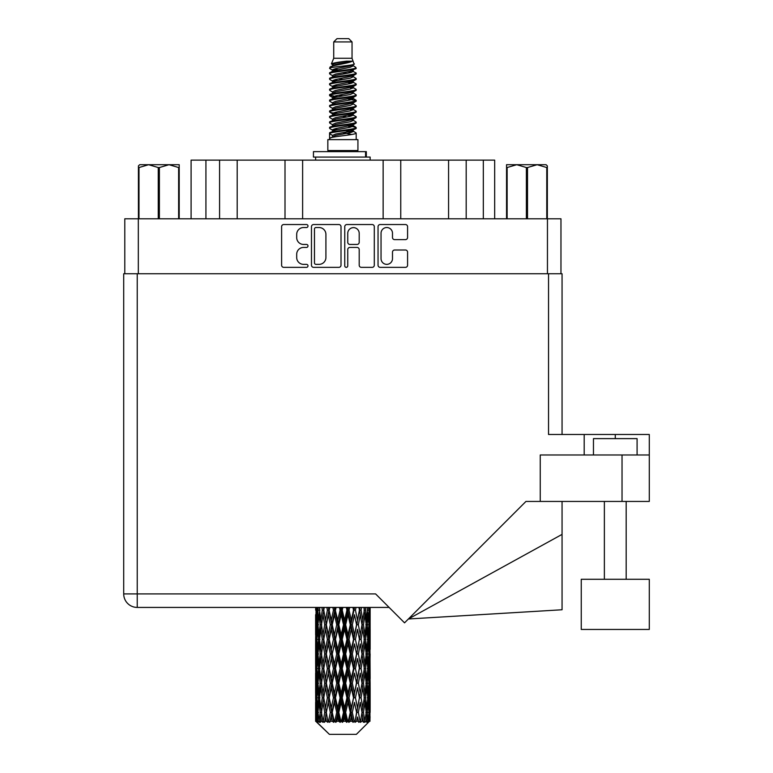 <?xml version="1.0" encoding="UTF-8"?>
<svg xmlns="http://www.w3.org/2000/svg" width="773" height="773" viewBox="0 0 773 773"><rect width="100%" height="100%" fill="white"/><g stroke="black" fill="none" stroke-linecap="round" stroke-linejoin="round"><path stroke-width="1.16" d="M381.041 258.626A5.73 5.73 0 0 0 386.771 264.356A5.73 5.73 0 0 0 392.491 258.626L392.491 252.153A2.145 2.145 0 0 1 394.636 250.008L405.448 250.008A2.145 2.145 0 0 1 407.584 252.153L407.584 265.207A2.145 2.145 0 0 1 405.448 267.352L380.181 267.352A2.145 2.145 0 0 1 378.045 265.207L378.045 226.673A2.145 2.145 0 0 1 380.181 224.537L405.448 224.537A2.145 2.145 0 0 1 407.584 226.673L407.584 237.485A2.145 2.145 0 0 1 405.448 239.63L394.636 239.63A2.145 2.145 0 0 1 392.491 237.485L392.491 233.262A5.73 5.73 0 0 0 386.771 227.533A5.73 5.73 0 0 0 381.041 233.262L381.041 258.626M346.256 267.352A1.498 1.498 0 0 0 347.753 265.854L347.753 249.582A2.145 2.145 0 0 1 349.889 247.437L357.068 247.437A2.145 2.145 0 0 1 359.203 249.582L359.203 265.207A2.145 2.145 0 0 0 361.349 267.352L372.161 267.352A2.145 2.145 0 0 0 374.296 265.207L374.296 226.673A2.145 2.145 0 0 0 372.161 224.537L346.893 224.537A2.145 2.145 0 0 0 344.758 226.673L344.758 265.854A1.498 1.498 0 0 0 346.256 267.352M341.009 265.207L341.009 226.673A2.145 2.145 0 0 0 338.864 224.537L313.606 224.537A2.145 2.145 0 0 0 311.471 226.673L311.471 265.207A2.145 2.145 0 0 0 313.606 267.352L338.864 267.352A2.145 2.145 0 0 0 341.009 265.207M124.791 273.748L124.791 218.788L560.966 218.788L560.966 273.748M303.547 227.533L306.495 227.533A1.498 1.498 0 0 0 307.992 226.035A1.498 1.498 0 0 0 306.495 224.537L283.749 224.537A2.145 2.145 0 0 0 281.604 226.673L281.604 265.207A2.145 2.145 0 0 0 283.749 267.352L306.495 267.352A1.498 1.498 0 0 0 307.992 265.854A1.498 1.498 0 0 0 306.495 264.356L303.547 264.356A6.851 6.851 0 0 1 296.697 257.506L296.697 254.288A6.851 6.851 0 0 1 303.547 247.437L306.495 247.437A1.498 1.498 0 0 0 307.992 245.94A1.498 1.498 0 0 0 306.495 244.442L303.547 244.442A6.851 6.851 0 0 1 296.697 237.591L296.697 234.383A6.851 6.851 0 0 1 303.547 227.533M205.927 218.788L205.927 160.127L494.672 160.127L494.672 218.788M219.58 218.788L219.58 160.127M191.095 218.788L191.095 160.127L205.927 160.127M466.187 218.788L466.187 160.127M448.572 218.788L448.572 160.127M400.762 218.788L400.762 160.127M383.137 218.788L383.137 160.127M302.62 218.788L302.62 160.127M285.005 218.788L285.005 160.127M237.195 218.788L237.195 160.127M315.964 227.533A1.498 1.498 0 0 0 314.466 229.03L314.466 262.849A1.498 1.498 0 0 0 315.964 264.356L319.065 264.356A6.851 6.851 0 0 0 325.916 257.506L325.916 234.383A6.851 6.851 0 0 0 319.065 227.533L315.964 227.533M359.203 233.369A5.73 5.73 0 0 0 353.483 227.639A5.73 5.73 0 0 0 347.753 233.369L347.753 242.307A2.145 2.145 0 0 0 349.889 244.442L357.068 244.442A2.145 2.145 0 0 0 359.203 242.307L359.203 233.369M333.723 41.926L352.044 41.926L348.768 38.65L336.989 38.65L333.723 41.926L333.723 58.275L331.404 63.879L333.318 65.212M352.044 41.926L352.044 58.275L333.723 58.275M357.928 139.623L327.839 139.623L327.839 150.532L357.928 150.532L357.928 139.623M331.433 150.532L331.433 151.624M354.334 150.532L354.334 151.624M352.372 61.154L335.559 64.536L329.945 67.386C329.791 65.512 348.749 63.483 352.372 61.154L346.671 61.154C338.255 62.111 333.163 63.019 331.404 63.879M329.945 67.386L329.916 68.662L333.318 70.672M352.044 58.275L354.131 64.236L350.198 65.898L335.559 68.623L332.535 69.985L332.96 70.478M354.363 63.879C355.483 65.463 329.114 66.913 329.578 68.285M355.812 67.386L356.189 68.285L355.174 68.285L355.812 67.386L352.807 65.405L353.232 65.898L350.198 67.261L332.96 70.855L329.578 73.049L329.916 74.121L332.96 75.938M350.217 125.864L356.189 127.574C357.01 129.391 328.757 131.207 329.578 133.024L329.578 133.71L332.535 135.41L332.535 136.531M352.449 125.187L353.232 125.873L350.198 127.236L335.559 129.961L329.578 133.024M356.189 127.574L355.851 128.637L350.198 131.323L335.559 134.048L332.535 135.41M356.189 128.26C357.01 130.077 328.757 131.893 329.578 133.71L329.578 139.623M356.189 133.024C357.01 134.84 328.757 136.666 329.578 138.483L335.559 135.41L350.198 132.685L353.232 131.323L352.807 130.83L356.189 133.024L356.189 139.623M355.174 68.285C350.546 69.87 328.767 71.464 329.578 73.049M329.578 73.735C328.757 71.918 357.01 70.101 356.189 68.285L350.198 71.348L335.559 74.073L332.535 75.435L332.535 76.798M350.217 69.985L356.189 73.049C357.01 74.865 328.757 76.691 329.578 78.508L329.916 79.571L333.318 81.571M352.807 70.855L353.232 71.348L350.198 72.71L335.559 75.435L329.578 78.508M356.189 73.049L355.851 74.121L352.807 75.938L335.559 79.522L332.535 80.894L332.96 81.387M356.189 73.735C357.01 75.551 328.757 77.368 329.578 79.184M352.807 76.305L356.189 78.508C357.01 80.324 328.757 82.141 329.578 83.957L329.916 85.02L333.318 87.02M353.232 75.435L353.232 76.798L350.198 78.16L335.559 80.894L329.578 83.957M356.189 78.508L355.851 79.571L352.807 81.387L335.559 84.982L332.535 86.344L332.96 86.837M356.189 79.184C357.01 81.001 328.757 82.817 329.578 84.634M353.232 80.894L353.232 82.257L356.189 83.957C357.01 85.774 328.757 87.591 329.578 89.407L329.916 90.47L332.96 92.287M353.232 82.257L350.198 83.619L335.559 86.344L329.578 89.407M356.189 83.957L355.851 85.02L352.807 86.837L335.559 90.431L332.535 91.794L332.535 93.156M356.189 84.634C357.01 86.45 328.757 88.277 329.578 90.093M352.449 87.02L356.189 89.407C357.01 91.224 328.757 93.04 329.578 94.857L329.916 95.929L333.318 97.929M352.807 87.214L353.232 87.707L350.198 89.069L335.559 91.794L329.578 94.857M356.189 89.407L355.851 90.47L352.807 92.287L335.559 95.881L332.535 97.243L332.96 97.746M356.189 90.093C357.01 91.91 328.757 93.726 329.578 95.543M352.807 92.663L356.189 94.857C357.01 96.673 328.757 98.5 329.578 100.316L329.916 101.379L333.318 103.379M353.232 91.794L353.232 93.156L350.198 94.519L335.559 97.243L329.578 100.316M356.189 94.857L355.851 95.929L352.807 97.746L335.559 101.34L332.535 102.703L332.96 103.196M356.189 95.543C357.01 97.359 328.757 99.176 329.578 100.992M352.449 97.929L356.189 100.316C357.01 102.133 328.757 103.949 329.578 105.766L329.916 106.829L332.96 108.645M352.807 98.113L353.232 98.606L350.198 99.968L335.559 102.703L329.578 105.766M356.189 100.316L355.851 101.379L352.807 103.196L335.559 106.79L332.535 108.152L332.535 109.515M356.189 100.992C357.01 102.809 328.757 104.626 329.578 106.452M352.807 103.563L356.189 105.766C357.01 107.582 328.757 109.399 329.578 111.215L329.916 112.278L335.55 113.602M353.232 102.703L353.232 104.065L350.198 105.428L335.559 108.152L329.578 111.215M356.189 105.766L355.851 106.829L352.807 108.645L335.559 112.24L332.535 113.602L333.318 114.288M356.189 106.452C357.01 108.268 328.757 110.085 329.578 111.901M352.449 108.829L356.189 111.215C357.01 113.032 328.757 114.848 329.578 116.665L329.916 117.738L332.96 119.554M352.807 109.022L353.232 109.515L350.198 110.877L335.559 113.602L329.578 116.665M356.189 111.215L355.851 112.278L352.807 114.095L335.559 117.689L332.535 119.052L332.535 120.414M356.189 111.901C357.01 113.718 328.757 115.535 329.578 117.351M350.217 113.602L356.189 116.665C357.01 118.491 328.757 120.308 329.578 122.124L329.916 123.187L332.96 125.004M352.807 114.472L353.232 114.964L350.198 116.327L335.559 119.052L329.578 122.124M356.189 116.665L355.851 117.738L352.807 119.554L335.559 123.149L332.535 124.511L332.535 125.873M356.189 117.351C357.01 119.168 328.757 120.984 329.578 122.801M352.807 119.921L356.189 122.124C357.01 123.941 328.757 125.757 329.578 127.574L329.916 128.637L333.318 130.637M353.232 119.052L353.232 120.414L350.198 121.776L335.559 124.511L329.578 127.574M356.189 122.124L355.851 123.187L352.807 125.004L335.559 128.598L332.535 129.961L332.96 130.453M356.189 122.801C357.01 124.617 328.757 126.443 329.578 128.26M333.984 69.048L337.424 69.589M332.883 69.531L335.55 69.985M348.333 71.744L351.783 72.285M333.984 79.957L337.424 80.498M350.217 82.247L352.884 82.701M332.883 80.44L335.55 80.894M348.333 82.643L351.783 83.184M333.984 85.407L337.424 85.948M350.217 87.707L352.884 88.151M332.883 85.89L335.55 86.344M329.849 95.205L337.424 96.857M350.217 98.606L352.884 99.06M332.883 96.799L335.55 97.253M348.333 99.002L355.918 100.654M350.217 109.515L352.884 109.959M333.984 112.665L337.424 113.206M350.217 114.964L352.884 115.419M348.333 115.361L351.783 115.902M348.333 126.26L351.783 126.801M333.984 129.023L337.424 129.564M345.531 130.637L352.884 131.768M332.883 129.506L335.55 129.961M348.333 131.719L351.783 132.26M370.064 716.677L369.89 721.267L369.533 712.426L369.929 702.386L369.967 721.267M370.141 687.777L370.141 707.875L370.122 683.216L369.929 693.246L369.533 683.216L369.929 673.157L370.122 683.216M370.122 653.987L369.929 664.036L369.533 653.987L369.929 643.928L370.141 678.646L370.045 668.587L368.847 668.587M370.141 629.319L370.141 649.417L370.122 624.758L369.929 634.817L369.533 624.758L369.929 614.719L370.122 624.758L370.093 607.423M370.141 607.423L370.141 620.197M316.109 607.423L315.703 635.126M356.372 734.35L369.523 721.267L356.372 734.35L329.395 734.35L315.732 721.267L315.838 716.986L315.973 721.267L317.297 722.359L316.408 721.267L315.993 712.426L316.476 702.386L317.162 712.426L316.408 721.267M324.699 653.987L323.008 664.036L321.471 653.987L323.008 643.928L324.699 653.987L326.196 653.987L325.51 658.557L327.385 668.587L325.51 678.646L323.761 668.587L326.196 653.987L323.761 639.377L325.51 629.319L327.385 639.377L325.51 649.417L324.38 643.03M324.699 683.216L323.008 693.246L321.471 683.216L323.008 673.157L324.699 683.216L326.196 683.216L324.38 694.164L325.51 687.777L327.385 697.816L325.51 707.875L323.761 697.816L326.196 683.216L324.38 672.239M315.645 610.148L315.674 607.423M316.234 610.148L317.539 610.148M316.128 621.386L315.838 620.197M315.722 624.758L316.92 624.758M315.645 639.377L315.838 629.319L316.234 639.377L315.838 649.417L315.645 639.377L315.645 668.587L315.838 658.557L316.234 668.587L315.838 678.646L315.645 668.587M315.993 624.758L316.476 614.719L317.162 624.758L316.476 634.817L315.993 624.758M318.215 607.423L317.539 620.197L316.959 607.423M319.684 608.844L319.394 607.423M318.495 610.148L319.945 610.148M318.138 622.825L317.539 620.197M316.949 612.767L316.476 614.719M317.162 624.758L318.553 624.758M316.949 636.768L316.476 634.817M316.128 628.12L315.838 629.319M316.234 639.377L317.539 639.377M315.722 653.987L316.92 653.987M316.128 650.615L315.838 649.417M315.993 653.987L316.476 643.928L317.162 653.987L316.476 664.036L315.993 653.987M316.766 639.377L317.539 629.319L318.495 639.377L317.539 649.417L316.766 639.377M317.945 624.758L318.998 614.719L320.215 624.758L318.998 634.817L317.945 624.758M321.877 607.423L322.293 610.148L320.824 620.197L319.529 610.148L319.867 607.423M323.781 610.003L323.346 607.423M322.293 610.148L323.81 610.148L323.008 614.719L324.699 624.758L323.008 634.817L321.471 624.758L323.008 614.719M320.215 624.758L321.713 624.758L320.824 620.197M319.684 611.462L318.998 614.719M319.684 638.073L318.998 634.817M318.138 626.681L317.539 629.319M318.495 639.377L319.945 639.377M318.138 652.054L317.539 649.417M316.949 641.986L316.476 643.928M317.162 653.987L318.553 653.987M316.128 657.359L315.838 658.557M316.234 668.587L317.539 668.587M316.949 665.988L316.476 664.036M315.703 672.839L315.645 697.816L315.838 687.777L316.234 697.816L315.838 707.875L315.645 697.816M315.722 683.216L316.92 683.216M316.128 679.844L315.838 678.646M316.766 668.587L317.539 658.557L318.495 668.587L317.539 678.646L316.766 668.587M317.945 653.987L318.998 643.928L320.215 653.987L318.998 664.036L317.945 653.987M319.529 639.377L320.824 629.319L322.293 639.377L320.824 649.417L319.529 639.377M326.863 607.423L327.385 610.148L325.51 620.197L323.761 610.148L324.216 607.423M327.385 610.148L328.863 610.148L328.341 607.423M332.854 607.423L333.443 610.148L331.279 620.197L328.515 607.423M324.699 624.758L326.196 624.758L324.38 613.81M326.341 624.758L328.274 614.719L330.313 624.758L328.274 634.817L325.51 620.197M322.293 639.377L323.81 639.377L323.008 634.817M321.713 624.758L320.824 629.319M320.215 653.987L321.713 653.987L320.824 649.417M319.684 640.682L318.998 643.928M319.684 667.283L318.998 664.036M318.138 655.919L317.539 658.557M318.495 668.587L319.945 668.587M315.993 683.216L316.476 673.157L317.162 683.216L316.476 693.246L315.993 683.216M316.949 671.196L316.476 673.157M317.162 683.216L318.553 683.216M318.138 681.284L317.539 678.646M316.128 686.579L315.838 687.777M316.234 697.816L317.539 697.816M316.949 695.207L316.476 693.246M315.703 702.077L315.732 721.267M315.722 712.426L316.92 712.426M316.128 709.073L315.838 707.875M317.945 683.216L318.998 673.157L320.215 683.216L318.998 693.246L317.945 683.216M319.529 668.587L320.824 658.557L322.293 668.587L320.824 678.646L319.529 668.587M329.192 610.148L329.742 607.423M333.443 610.148L334.796 610.148L334.216 607.423M339.473 607.423L340.101 610.148L337.772 620.197L334.603 607.423M330.313 624.758L331.743 624.758L328.863 610.148L328.274 614.719M332.255 624.758L334.458 614.719L336.728 624.758L334.458 634.817L332.255 624.758L331.743 624.758L331.279 620.197M327.385 639.377L328.863 639.377L326.196 624.758L325.51 629.319M329.192 639.377L331.279 629.319L333.443 639.377L331.279 649.417L328.274 634.817M326.341 653.987L325.51 649.417L326.196 653.987L328.863 639.377L328.274 643.928L330.313 653.987L328.274 664.036L326.341 653.987L328.274 643.928M323.81 639.377L323.008 643.928M322.293 668.587L323.81 668.587L323.008 664.036M321.713 653.987L320.824 658.557M320.215 683.216L321.713 683.216L320.824 678.646M319.684 669.901L318.998 673.157M316.766 697.816L317.539 687.777L318.495 697.816L317.539 707.875L316.766 697.816M318.138 685.149L317.539 687.777M318.495 697.816L319.945 697.816M319.684 696.512L318.998 693.246M316.949 700.425L316.476 702.386M317.162 712.426L318.553 712.426M318.138 710.503L317.539 707.875M368.943 721.267L369.89 721.267M316.128 715.798L315.838 716.986M319.529 697.816L320.824 687.777L322.293 697.816L320.824 707.875L319.529 697.816M335.482 610.148L336.1 607.423M316.553 721.267L317.819 722.359L317.181 721.267L317.539 716.986L317.925 721.267L319.462 722.359L317.945 712.426L318.998 702.386L320.215 712.426L319.133 721.267L320.476 722.359L320.824 716.986L321.433 721.267L323.095 722.359L321.471 712.426L323.008 702.386L324.699 712.426L323.211 721.267L324.544 722.359L325.51 716.986L326.293 721.267L327.984 722.359L326.341 712.426L328.274 702.386L330.313 712.426L328.515 721.267L329.762 722.359L331.279 716.986L332.187 721.267L333.801 722.359L334.187 721.267L332.255 712.426L334.458 702.386L336.728 712.426L334.728 721.267L335.801 722.359L336.796 721.267L337.772 716.986L338.758 721.267L340.188 722.359L340.883 721.267L338.825 712.426L341.173 702.386L343.521 712.426L341.453 721.267L342.294 722.359L343.589 721.267L344.594 716.986L345.589 721.267L346.748 722.359L347.715 721.267L345.657 712.426L347.995 702.386L350.285 712.426L348.265 721.267L348.816 722.359L350.353 721.267L351.309 716.986L352.256 721.267L353.058 722.359L354.227 721.267L352.314 712.426L354.488 702.386L356.575 712.426L354.971 722.359L356.633 721.267L357.493 716.986L358.74 722.359L360.034 721.267L358.382 712.426L360.257 702.386L362.006 712.426L360.363 722.359L362.054 721.267L362.759 716.986L363.416 722.359L364.769 721.267L363.474 712.426L364.933 702.386L366.238 712.426L364.653 722.359L366.276 721.267L366.769 716.986L366.808 722.359L368.122 721.267L367.272 712.426L368.228 702.386L369.001 712.426L368.334 721.267L367.581 722.359L369.021 721.267L369.291 716.986L369.523 721.267L369.021 721.267M315.973 721.267L329.395 734.35M367.233 721.267L366.276 721.267M363.426 721.267L362.054 721.267M358.324 721.267L356.633 721.267M354.749 721.267L354.227 721.267M352.256 721.267L350.353 721.267M348.265 721.267L347.715 721.267M345.589 721.267L343.589 721.267M341.453 721.267L340.883 721.267M338.758 721.267L336.796 721.267M334.728 721.267L334.187 721.267M332.187 721.267L330.38 721.267M328.515 721.267L328.032 721.267M326.293 721.267L324.747 721.267M321.433 721.267L320.254 721.267M317.925 721.267L317.181 721.267M340.101 610.148L341.241 610.148L340.632 607.423M346.304 607.423L346.932 610.148L344.594 620.197L342.236 610.148L341.241 610.148L341.202 607.423M336.728 624.758L337.975 624.758L334.796 610.148L334.458 614.719M338.825 624.758L341.173 614.719L343.521 624.758L341.173 634.817L338.825 624.758L337.975 624.758L337.772 620.197M333.443 639.377L334.796 639.377L331.743 624.758L331.279 629.319M335.482 639.377L337.772 629.319L340.101 639.377L337.772 649.417L335.482 639.377L334.796 639.377L334.458 634.817M330.313 653.987L331.743 653.987L328.863 639.377L335.376 607.423M332.255 653.987L334.458 643.928L336.728 653.987L334.458 664.036L332.255 653.987L331.743 653.987L331.279 649.417M327.385 668.587L328.863 668.587L326.196 653.987L324.38 664.944M329.192 668.587L331.279 658.557L333.443 668.587L331.279 678.646L328.274 664.036M326.341 683.216L328.274 673.157L330.313 683.216L328.274 693.246L325.51 678.646M323.81 668.587L323.008 673.157M322.293 697.816L323.81 697.816L323.008 693.246M321.713 683.216L320.824 687.777M319.684 699.13L318.998 702.386M320.215 712.426L321.713 712.426L320.824 707.875M318.138 714.358L317.539 716.986M342.236 610.148L342.874 607.423M346.932 610.148L347.782 610.148L347.183 607.423M352.923 607.423L353.512 610.148L351.309 620.197L349.038 610.148L347.782 610.148L347.908 607.423M343.521 624.758L344.526 624.758L341.241 610.148L341.173 614.719M345.657 624.758L347.995 614.719L350.285 624.758L347.995 634.817L345.657 624.758L344.526 624.758L344.594 620.197M340.101 639.377L341.241 639.377L337.975 624.758L337.772 629.319M342.236 639.377L344.594 629.319L346.932 639.377L344.594 649.417L342.236 639.377L341.241 639.377L341.173 634.817M336.728 653.987L337.975 653.987L334.796 639.377L334.458 643.928M338.825 653.987L341.173 643.928L343.521 653.987L341.173 664.036L338.825 653.987L337.975 653.987L337.772 649.417M333.443 668.587L334.796 668.587L331.743 653.987L331.279 658.557M335.482 668.587L337.772 658.557L340.101 668.587L337.772 678.646L335.482 668.587L334.796 668.587L334.458 664.036M330.313 683.216L331.743 683.216L328.863 668.587L328.274 673.157M332.255 683.216L334.458 673.157L336.728 683.216L334.458 693.246L332.255 683.216L331.743 683.216L331.279 678.646M327.385 697.816L328.863 697.816L326.196 683.216L341.85 607.423M329.192 697.816L331.279 687.777L333.443 697.816L331.279 707.875L328.274 693.246M324.699 712.426L326.196 712.426L324.38 701.478M326.341 712.426L325.51 707.875M323.81 697.816L323.008 702.386M321.713 712.426L320.824 716.986M349.038 610.148L349.657 607.423M353.512 610.148L354.024 610.148L353.464 607.423M358.914 607.423L359.426 610.148L357.493 620.197L355.445 610.148L354.024 610.148L354.295 607.423M350.285 624.758L350.971 624.758L347.782 610.148L347.995 614.719M352.314 624.758L354.488 614.719L356.575 624.758L354.488 634.817L352.314 624.758L350.971 624.758L351.309 620.197M346.932 639.377L347.782 639.377L344.526 624.758L344.594 629.319M349.038 639.377L351.309 629.319L353.512 639.377L351.309 649.417L349.038 639.377L347.782 639.377L347.995 634.817M343.521 653.987L344.526 653.987L341.241 639.377L341.173 643.928M345.657 653.987L347.995 643.928L350.285 653.987L347.995 664.036L345.657 653.987L344.526 653.987L344.594 649.417M340.101 668.587L341.241 668.587L337.975 653.987L337.772 658.557M342.236 668.587L344.594 658.557L346.932 668.587L344.594 678.646L342.236 668.587L341.241 668.587L341.173 664.036M336.728 683.216L337.975 683.216L334.796 668.587L334.458 673.157M338.825 683.216L341.173 673.157L343.521 683.216L341.173 693.246L338.825 683.216L337.975 683.216L337.772 678.646M333.443 697.816L334.796 697.816L331.743 683.216L331.279 687.777M335.482 697.816L337.772 687.777L340.101 697.816L337.772 707.875L335.482 697.816L334.796 697.816L334.458 693.246M330.313 712.426L331.743 712.426L328.863 697.816L328.274 702.386M332.255 712.426L331.743 712.426L331.279 707.875M327.984 722.359L326.196 712.426L325.51 716.986M355.445 610.148L356.015 607.423M359.426 610.148L359.087 607.423M363.89 607.423L364.296 610.148L362.759 620.197L361.068 610.148L359.561 610.148L359.967 607.423M356.575 624.758L354.488 614.719M358.382 624.758L360.257 614.719L362.006 624.758L360.257 634.817L358.382 624.758L356.904 624.758L357.493 620.197M353.512 639.377L354.024 639.377L350.971 624.758L351.309 629.319M355.445 639.377L357.493 629.319L359.426 639.377L357.493 649.417L355.445 639.377L354.024 639.377L354.488 634.817M350.285 653.987L350.971 653.987L347.782 639.377L347.995 643.928M352.314 653.987L354.488 643.928L356.575 653.987L354.488 664.036L352.314 653.987L350.971 653.987L351.309 649.417M346.932 668.587L347.782 668.587L344.526 653.987L344.594 658.557M349.038 668.587L351.309 658.557L353.512 668.587L351.309 678.646L349.038 668.587L347.782 668.587L347.995 664.036M343.521 683.216L344.526 683.216L341.241 668.587L341.173 673.157M345.657 683.216L347.995 673.157L350.285 683.216L347.995 693.246L345.657 683.216L344.526 683.216L344.594 678.646M340.101 697.816L341.241 697.816L337.975 683.216L337.772 687.777M342.236 697.816L344.594 687.777L346.932 697.816L344.594 707.875L342.236 697.816L341.241 697.816L341.173 693.246M336.728 712.426L337.975 712.426L334.796 697.816L334.458 702.386M338.825 712.426L337.975 712.426L337.772 707.875M333.801 722.359L331.743 712.426L331.279 716.986M361.068 610.148L361.542 607.423M364.189 609.433L364.566 607.423M361.387 621.106L359.561 610.148L361.387 621.106M363.474 624.758L364.933 614.719L366.238 624.758L364.933 634.817L363.474 624.758L361.957 624.758L362.759 620.197M359.426 639.377L357.493 629.319M361.068 639.377L362.759 629.319L364.296 639.377L362.759 649.417L361.068 639.377L359.561 639.377L360.257 634.817M356.575 653.987L354.488 643.928M358.382 653.987L360.257 643.928L362.006 653.987L360.257 664.036L358.382 653.987L356.904 653.987L357.493 649.417M353.512 668.587L354.024 668.587L350.971 653.987L351.309 658.557M355.445 668.587L357.493 658.557L359.426 668.587L357.493 678.646L355.445 668.587L354.024 668.587L354.488 664.036M350.285 683.216L350.971 683.216L347.782 668.587L347.995 673.157M352.314 683.216L354.488 673.157L356.575 683.216L354.488 693.246L352.314 683.216L350.971 683.216L351.309 678.646M346.932 697.816L347.782 697.816L344.526 683.216L344.594 687.777M349.038 697.816L351.309 687.777L353.512 697.816L351.309 707.875L349.038 697.816L347.782 697.816L347.995 693.246M343.521 712.426L344.526 712.426L341.241 697.816L341.173 702.386M345.657 712.426L344.526 712.426L344.594 707.875M340.188 722.359L337.975 712.426L337.772 716.986M367.552 607.423L366.769 620.197L365.552 610.148L365.9 607.423M367.629 608.216L367.803 607.423M365.552 610.148L364.054 610.148L364.933 614.719M366.073 623.444L366.769 620.197M365.552 639.377L366.769 629.319L367.813 639.377L366.769 649.417L365.552 639.377L364.054 639.377L364.933 634.817M361.957 624.758L362.759 629.319M361.387 650.325L360.257 643.928M363.474 653.987L364.933 643.928L366.238 653.987L364.933 664.036L363.474 653.987L361.957 653.987L362.759 649.417M359.426 668.587L357.493 658.557M361.068 668.587L362.759 658.557L364.296 668.587L362.759 678.646L361.068 668.587L359.561 668.587L360.257 664.036M356.575 683.216L354.488 673.157M358.382 683.216L360.257 673.157L362.006 683.216L360.257 693.246L358.382 683.216L356.904 683.216L357.493 678.646M353.512 697.816L354.024 697.816L350.971 683.216L351.309 687.777M355.445 697.816L357.493 687.777L359.426 697.816L357.493 707.875L355.445 697.816L354.024 697.816L354.488 693.246M350.285 712.426L350.971 712.426L347.782 697.816L347.995 702.386M352.314 712.426L350.971 712.426L351.309 707.875M346.748 722.359L344.526 712.426L344.594 716.986M367.272 624.758L368.228 614.719L369.001 624.758L368.228 634.817L367.272 624.758L365.813 624.758M369.658 607.423L369.291 620.197L368.808 607.423M368.605 610.148L367.214 610.148M368.818 622.149L369.291 620.197M367.629 612.081L368.228 614.719M367.629 637.445L368.228 634.817M366.073 626.062L366.769 629.319M366.073 652.673L366.769 649.417M364.054 639.377L364.933 643.928M365.552 668.587L366.769 658.557L367.813 668.587L366.769 678.646L365.552 668.587L364.054 668.587L364.933 664.036M361.957 653.987L362.759 658.557M361.387 679.564L360.257 673.157M363.474 683.216L364.933 673.157L366.238 683.216L364.933 693.246L363.474 683.216L361.957 683.216L362.759 678.646M359.426 697.816L357.493 687.777M361.068 697.816L362.759 687.777L364.296 697.816L362.759 707.875L361.068 697.816L359.561 697.816L360.257 693.246M356.575 712.426L354.488 702.386M358.382 712.426L356.904 712.426L357.493 707.875M353.058 722.359L350.971 712.426L351.309 716.986M367.272 653.987L368.228 643.928L369.001 653.987L368.228 664.036L367.272 653.987L365.813 653.987M368.605 639.377L369.291 629.319L369.291 649.417L368.605 639.377L367.214 639.377M370.045 610.148L368.847 610.148M369.629 613.52L369.929 614.719M369.533 624.758L368.228 624.758M369.629 636.015L369.929 634.817M368.818 627.367L369.291 629.319M368.818 651.368L369.291 649.417M367.629 641.31L368.228 643.928M367.629 666.664L368.228 664.036M366.073 655.291L366.769 658.557M366.073 681.912L366.769 678.646M364.054 668.587L364.933 673.157M365.552 697.816L366.769 687.777L367.813 697.816L366.769 707.875L365.552 697.816L364.054 697.816L364.933 693.246M361.957 683.216L362.759 687.777M361.387 708.783L360.257 702.386M363.474 712.426L361.957 712.426L362.759 707.875M358.74 722.359L357.493 716.986M367.272 683.216L368.228 673.157L369.001 683.216L368.228 693.246L367.272 683.216L365.813 683.216M368.605 668.587L369.291 658.557L369.291 678.646L368.605 668.587L367.214 668.587M370.045 639.377L368.847 639.377M369.629 642.74L369.929 643.928M369.533 653.987L368.228 653.987M369.629 665.234L369.929 664.036M368.818 656.596L369.291 658.557M368.818 680.607L369.291 678.646M367.629 670.52L368.228 673.157M367.629 695.884L368.228 693.246M366.073 684.52L366.769 687.777M366.073 711.121L366.769 707.875M364.054 697.816L364.933 702.386M361.957 712.426L362.759 716.986M368.605 697.816L369.291 687.777L369.291 707.875L368.605 697.816L367.214 697.816M369.629 671.959L369.929 673.157M369.533 683.216L368.228 683.216M369.629 694.444L369.929 693.246M368.818 685.825L369.291 687.777M368.818 709.827L369.291 707.875M367.629 699.749L368.228 702.386M367.272 712.426L365.813 712.426M366.073 713.73L366.769 716.986M370.045 697.816L368.847 697.816M370.122 712.426L370.141 707.875M369.629 701.188L369.929 702.386M369.533 712.426L368.228 712.426M368.818 715.035L369.291 716.986M346.671 61.154L335.559 63.173L332.535 64.536L332.96 65.029M352.884 113.158L352.807 114.095M342.883 132.685L351.783 134.473M338.922 78.846L342.883 79.522M332.96 130.83L332.535 131.323L332.535 129.961M342.883 72.71L346.845 73.396M352.884 96.799L353.232 98.606M342.883 116.327L346.845 117.013M338.922 95.205L342.883 95.881M332.96 114.472L332.535 114.964L332.535 113.602M350.217 129.961L352.807 130.83M360.363 722.359L361.387 716.078M354.971 722.359L361.387 686.868M348.816 722.359L361.387 657.639M342.294 722.359L354.024 668.587L361.387 628.41M335.801 722.359L350.971 653.987L360.034 607.423M329.762 722.359L354.575 607.423M324.544 722.359L331.743 683.216L348.391 607.423M324.38 635.725L329.385 607.423M313.442 157.074L313.442 151.624L366.325 151.624L366.325 157.074L313.442 157.074M370.141 160.127L370.141 157.074L366.325 157.074M315.626 157.074L315.626 160.127M139.7 164.707L138.425 165.905L138.425 167.538L138.425 165.905L139.7 164.707L148.619 164.707L138.995 167.538L138.995 218.788M138.425 218.788L138.425 167.538L138.995 167.538M178.64 218.788L178.64 167.538L169.016 164.707L179.21 164.707L179.21 218.788M178.64 167.538L179.21 167.538M158.252 218.788L158.252 167.538L148.619 164.707L169.016 164.707L159.383 167.538L159.383 218.788M158.252 167.538L159.383 167.538M148.619 164.707L169.722 164.707M547.342 165.905L546.067 164.707L547.342 165.905L547.342 218.788M546.772 218.788L546.772 167.538L537.148 164.707L546.067 164.707M546.772 167.538L547.342 167.538M526.384 218.788L526.384 167.538L516.75 164.707L537.148 164.707L527.515 167.538L527.515 218.788M526.384 167.538L527.515 167.538M506.557 218.788L506.557 164.707L516.75 164.707L507.127 167.538L507.127 218.788M506.557 167.538L507.127 167.538M513.861 164.707L516.75 164.707M537.148 164.707L537.95 164.707M593.461 454.978L593.461 438.62L637.087 438.62L637.087 454.978M649.291 579.286L581.248 579.286L581.248 629.454L649.291 629.454L649.291 579.286M389.119 607.423L137.227 607.423A13.518 13.518 0 0 1 123.709 593.906L123.709 273.748L137.227 273.748L137.227 593.906L375.591 593.906L404.54 622.845L525.949 501.435L540.25 501.435L540.25 454.978L649.291 454.978L649.291 501.435L622.033 501.435L622.033 454.978M137.227 273.748L548.54 273.748L548.54 434.484L584.195 434.484L584.195 454.978M540.25 501.435L622.033 501.435M548.54 273.748L562.058 273.748L562.058 434.484M123.709 273.748L123.709 306.466M649.291 501.435L649.291 434.484L584.195 434.484M562.058 534.394L562.058 609.762L408.395 618.989L562.058 534.394L562.058 501.435M547.448 218.788L547.448 273.748M138.319 218.788L138.319 273.748M483.328 218.788L483.328 160.127M365.571 157.074L365.571 151.624M615.269 438.62L615.269 434.484M137.227 607.423L137.227 593.906L123.709 593.906M315.626 614.719L315.626 634.817M315.626 643.928L315.626 664.036M315.626 673.157L315.626 693.246M315.626 702.386L315.626 721.267M332.535 64.536L332.535 65.898M353.232 69.985L353.232 71.348M332.535 86.344L332.535 87.707M332.535 97.243L332.535 98.606M353.232 113.602L353.232 114.964M353.232 124.511L353.232 125.873M352.807 125.371L355.851 127.187M329.916 112.278L332.96 114.095M353.232 64.536L353.232 65.898M332.535 69.985L332.535 71.348M332.535 80.894L332.535 82.257M353.232 86.344L353.232 87.707M332.535 102.703L332.535 104.065M353.232 108.152L353.232 109.515M353.232 129.961L353.232 131.323M626.178 579.286L626.178 501.435M604.37 579.286L604.37 501.435"/></g></svg>
